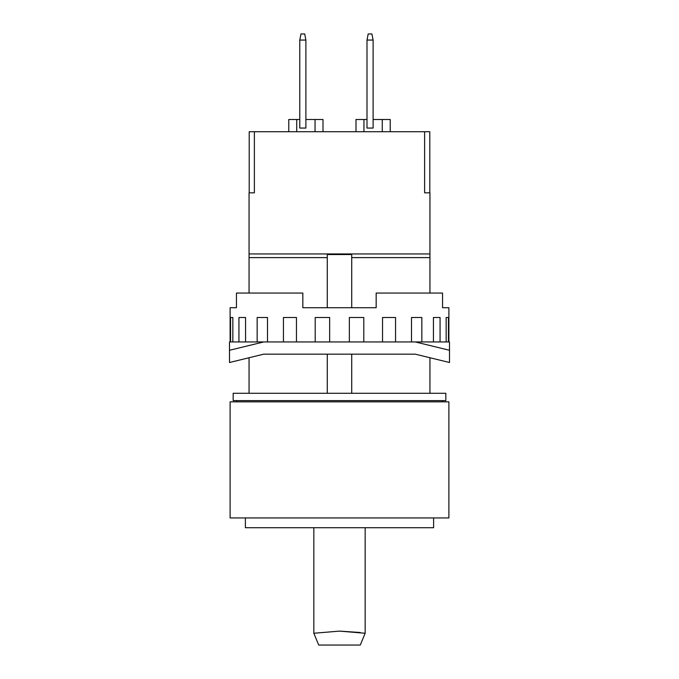 <?xml version="1.0" encoding="UTF-8"?>
<svg xmlns="http://www.w3.org/2000/svg" width="679" height="679" viewBox="0 0 679 679"><rect width="100%" height="100%" fill="white"/><g stroke="black" fill="none" stroke-linecap="round" stroke-linejoin="round"><path stroke-width="1.02" d="M360.277 632.497L339.5 631.114L365.166 633.261L360.277 645.05L318.723 645.05L313.834 633.261L339.5 631.114M313.834 527.719L313.834 633.261M365.166 527.719L365.166 633.261M433.609 517.941L433.609 527.719L245.391 527.719L245.391 517.941M230.113 517.941L448.887 517.941L448.887 401.832L230.113 401.832L230.113 517.941M442.165 400.61L442.165 401.832M236.835 401.832L236.835 400.61M449.498 341.944L449.498 350.279L415.276 341.944L449.498 341.944M263.724 341.944L229.502 350.279L229.502 341.944L415.276 341.944M300.967 33.95L299.779 40.061L305.889 40.061L304.701 33.95L300.967 33.95M368.188 33.95L366.999 40.061L373.111 40.061L371.922 33.95L368.188 33.95M233.169 400.61L445.831 400.61L445.831 393.277L233.169 393.277L233.169 400.61M351.722 393.277L351.722 354.166L415.276 354.166L263.724 354.166L229.502 362.501L229.502 350.279M415.276 354.166L449.498 362.501L449.498 350.279M446.154 341.944L446.154 317.5L448.446 317.5L448.446 341.944M433.431 341.944L433.431 317.5L440.068 317.5L440.068 341.944M411.508 341.944L411.508 317.5L421.846 317.5L421.846 341.944M382.54 341.944L382.54 317.5L395.56 317.5L395.56 341.944M349.354 341.944L349.354 317.5L363.791 317.5L363.791 341.944M315.209 341.944L315.209 317.5L329.646 317.5L329.646 341.944M283.44 341.944L283.44 317.5L296.46 317.5L296.46 341.944M257.154 341.944L257.154 317.5L267.492 317.5L267.492 341.944M238.932 341.944L238.932 317.5L245.569 317.5L245.569 341.944M230.554 341.944L230.554 317.5L232.846 317.5L232.846 341.944M299.779 40.061L299.779 128.059L305.889 128.059L305.889 40.061M366.999 40.061L366.999 128.059L373.111 128.059L373.111 40.061M448.887 341.944L448.887 307.723L442.555 307.723L442.555 293.056L376.166 293.056L376.166 307.723L302.834 307.723L302.834 293.056L236.445 293.056L236.445 307.723L230.113 307.723L230.113 341.944M263.724 354.166L327.278 354.166L327.278 393.277M230.113 307.723L236.445 307.723M442.555 307.723L448.887 307.723M299.779 119.504L288.779 119.504L288.779 131.726M323 131.726L323 119.504L305.889 119.504M366.999 119.504L356 119.504L356 131.726M390.221 131.726L390.221 119.504L373.111 119.504M327.278 307.723L327.278 254.549L351.722 254.549L351.722 307.723M249.057 357.74L249.057 393.277M327.278 257.613L249.057 257.613L249.057 293.056M429.943 293.056L429.943 257.613L351.722 257.613M429.943 393.277L429.943 357.74M429.943 257.613L429.943 192.836L424.621 192.836L424.621 131.726L429.79 131.726L429.79 192.836M249.21 192.836L249.21 131.726L254.379 131.726L254.379 192.836L249.057 192.836L249.057 257.613M296.723 131.726L296.723 119.504M315.056 131.726L315.056 119.504M363.944 131.726L363.944 119.504M382.277 131.726L382.277 119.504M429.943 253.946L249.057 253.946M254.379 131.726L424.621 131.726"/></g></svg>
